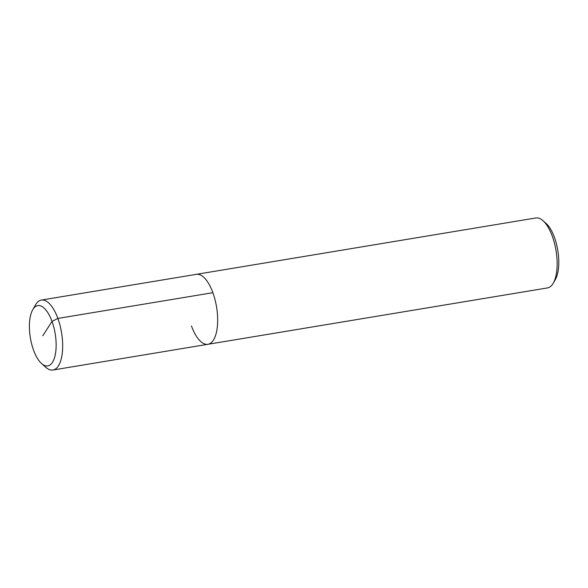 <?xml version="1.0" encoding="UTF-8"?>
<svg xmlns="http://www.w3.org/2000/svg" width="588" height="588" viewBox="0 0 588 588"><rect width="100%" height="100%" fill="white"/><g stroke="black" fill="none" stroke-linecap="round" stroke-linejoin="round"><path stroke-width="0.88" d="M555.344 279.535A31.906 13.134 -99.4 0 0 557.777 250.267A31.906 13.134 -99.4 0 0 546.009 223.366L542.959 220.669M191.445 325.936A35.456 14.59 -99.4 0 0 207.961 344.289L547.443 287.929A35.456 14.59 -99.4 0 0 553.323 283.071A35.456 14.59 -99.4 0 0 556.028 250.554A35.456 14.59 -99.4 0 0 542.952 220.662A35.456 14.59 -99.4 0 0 535.83 217.979L41.351 300.071A35.456 14.59 -99.4 0 0 35.471 304.929L32.7 309.788A30.576 12.583 -99.4 0 0 33.538 350.11A30.576 12.583 -99.4 0 0 41.638 363.619A30.576 12.583 -99.4 0 0 55.184 333.705A30.576 12.583 -99.4 0 0 32.693 309.795M207.961 344.289A35.456 14.59 -99.4 0 0 216.546 306.921A35.456 14.59 -99.4 0 0 196.348 274.339A35.456 14.59 -99.4 0 1 216.546 306.921A35.456 14.59 -99.4 0 1 207.961 344.289L52.964 370.021A35.456 14.59 -99.4 0 0 61.549 332.654A35.456 14.59 -99.4 0 0 41.351 300.071M41.638 363.619L45.835 367.331A35.456 14.59 -99.4 0 0 52.964 370.021M212.863 292.692L57.867 318.424L52.009 321.438L42.77 335.777M555.337 279.543L553.323 283.078"/></g></svg>
